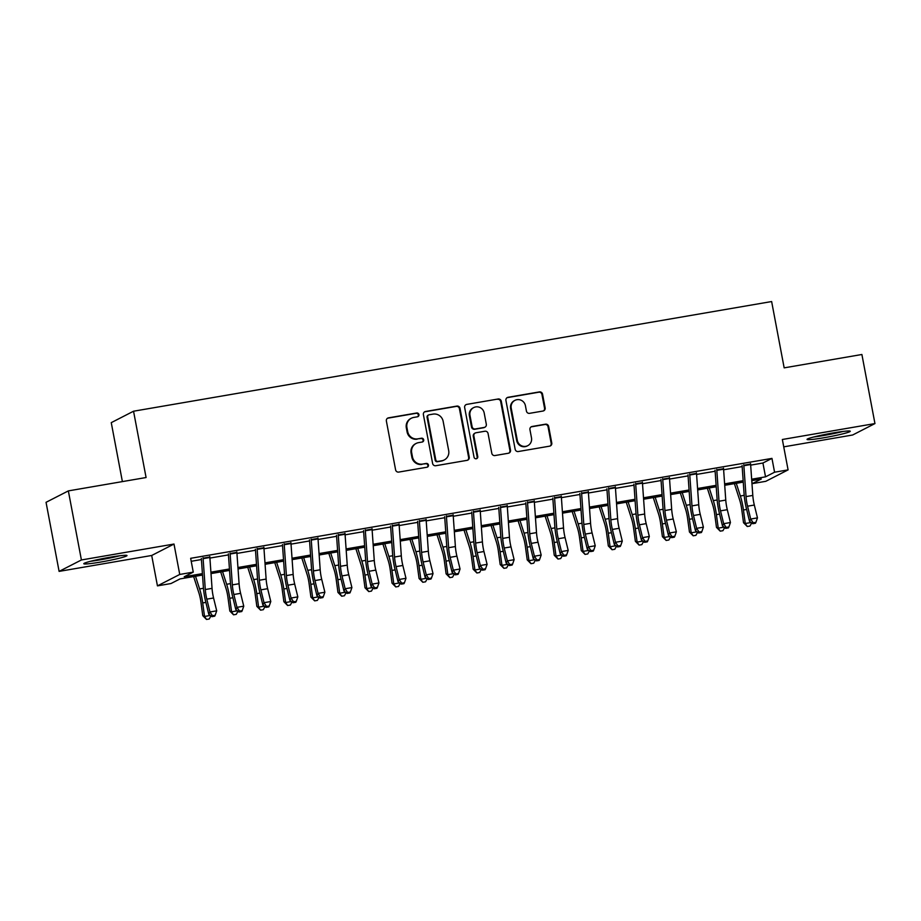 <?xml version="1.0" encoding="UTF-8"?>
<svg xmlns="http://www.w3.org/2000/svg" width="921" height="921" viewBox="0 0 921 921"><rect width="100%" height="100%" fill="white"/><g stroke="black" fill="none" stroke-linecap="round" stroke-linejoin="round"><path stroke-width="1.38" d="M418.928 414.577A1.934 1.877 62.9 0 0 416.706 412.999L388.512 417.846A2.763 2.682 62.9 0 0 386.371 421.012L395.593 469.825A2.763 2.682 62.9 0 0 398.758 472.082L426.964 467.235A1.934 1.877 62.9 0 0 428.461 465.024A1.934 1.877 62.9 0 0 426.239 463.447L422.589 464.069A8.853 8.6 62.9 0 1 412.458 456.851L411.687 452.787A8.853 8.6 62.9 0 1 418.548 442.644L422.198 442.022A1.934 1.877 62.9 0 0 423.695 439.801A1.934 1.877 62.9 0 0 421.473 438.223L417.823 438.845A8.853 8.6 62.9 0 1 407.692 431.627L406.921 427.563A8.853 8.6 62.9 0 1 413.782 417.42L417.432 416.799A1.934 1.877 62.9 0 0 418.928 414.577M417.639 416.741A1.934 1.877 62.9 0 0 416.108 413.31L387.914 418.157A2.763 2.682 62.9 0 0 387.476 418.272M427.171 467.189A1.934 1.877 62.9 0 0 425.64 463.747L422.589 464.069M422.405 441.965A1.934 1.877 62.9 0 0 420.874 438.534L417.823 438.845M833.355 432.916A21.989 1.531 169.3 0 0 807.049 439.409A21.989 1.531 169.3 0 0 823.95 437.74A21.989 1.531 169.3 0 0 850.256 431.247A21.989 1.531 169.3 0 0 833.355 432.916M110.106 557.228A21.989 1.531 169.3 0 0 83.799 563.721A21.989 1.531 169.3 0 0 100.7 562.052A21.989 1.531 169.3 0 0 127.006 555.559A21.989 1.531 169.3 0 0 110.106 557.228M542.999 411.031A2.763 2.682 62.9 0 0 545.14 407.865L542.55 394.165A2.763 2.682 62.9 0 0 539.384 391.909L508.07 397.296A2.763 2.682 62.9 0 0 505.928 400.462L515.15 449.287A2.763 2.682 62.9 0 0 518.316 451.532L549.63 446.155A2.763 2.682 62.9 0 0 551.771 442.989L548.651 426.446A2.763 2.682 62.9 0 0 545.485 424.19L532.085 426.492A2.763 2.682 62.9 0 0 529.943 429.658L531.486 437.866A7.403 7.184 62.9 0 1 527.768 445.672A7.403 7.184 62.9 0 1 517.291 440.307L511.224 408.164A7.403 7.184 62.9 0 1 514.943 400.359A7.403 7.184 62.9 0 1 525.419 405.724L526.432 411.077A2.763 2.682 62.9 0 0 529.598 413.333L542.999 411.031M750.661 465.128L762.922 463.021L771.959 458.393L774.573 472.208L788.088 469.883L765.788 481.315L752.273 483.629L761.31 479.001L751.755 480.647M68.35 490.893L81.405 559.968L59.105 571.388L46.05 502.313L68.35 490.893L146.082 477.527L133.545 411.215L771.637 301.547L784.162 367.859L861.895 354.493L874.95 423.568L782.343 439.49L788.088 469.883M59.105 571.388L151.7 555.478L174 544.046L81.405 559.968M174 544.046L179.745 574.451L193.26 572.125L184.223 576.753L202.401 573.633M771.959 458.393L190.659 558.31L193.26 572.125M460.016 408.348A2.763 2.682 62.9 0 0 456.851 406.092L425.537 411.48A2.763 2.682 62.9 0 0 423.395 414.646L432.617 463.47A2.763 2.682 62.9 0 0 435.783 465.727L467.097 460.339A2.763 2.682 62.9 0 0 469.238 457.173L460.016 408.348L459.418 408.659A2.763 2.682 62.9 0 0 456.252 406.403L424.926 411.791A2.763 2.682 62.9 0 0 424.489 411.906M466.797 404.388L498.123 399A2.763 2.682 62.9 0 1 501.289 401.257L510.51 450.081A2.763 2.682 62.9 0 1 508.369 453.247L494.968 455.55A2.763 2.682 62.9 0 1 491.802 453.293L488.061 433.492A2.763 2.682 62.9 0 0 484.895 431.235L475.996 432.766A2.763 2.682 62.9 0 0 473.855 435.932L477.757 456.551A1.934 1.877 62.9 0 1 476.779 458.589A1.934 1.877 62.9 0 1 474.039 457.184L464.656 407.554A2.763 2.682 62.9 0 1 466.797 404.388L498.123 399M783.736 446.846L852.65 435L874.95 423.568M209.838 557.009L203.081 558.172M236.87 552.358L230.112 553.521M263.913 547.719L257.155 548.881M290.944 543.068L284.186 544.23M317.987 538.417L311.229 539.579M345.018 533.777L338.26 534.94M372.061 529.126L365.303 530.289M399.092 524.475L392.334 525.638M426.135 519.835L419.377 520.998M453.167 515.184L446.409 516.347M480.209 510.533L473.452 511.696M507.241 505.894L500.483 507.057M534.284 501.243L527.526 502.406M561.326 496.603L554.557 497.754M588.358 491.952L581.6 493.115M615.401 487.301L608.631 488.464M642.432 482.662L635.674 483.813M669.475 478.011L662.717 479.173M696.506 473.359L689.748 474.522M723.549 468.72L716.791 469.871M191.223 561.292L201.411 559.531M209.907 558.08L228.454 554.891M236.95 553.429L255.485 550.24M263.993 548.778L282.528 545.589M291.024 544.138L309.56 540.949M318.067 539.487L336.602 536.298M345.099 534.836L363.634 531.647M372.142 530.197L390.677 527.008M399.173 525.546L417.708 522.357M426.216 520.895L444.751 517.706M453.247 516.255L471.782 513.066M480.29 511.604L498.825 508.415M507.321 506.953L525.856 503.775M534.364 502.313L552.899 499.124M561.396 497.662L579.942 494.473M588.438 493.011L606.974 489.834M615.47 488.372L634.016 485.183M642.513 483.721L661.048 480.532M669.544 479.07L688.091 475.892M696.587 474.43L715.122 471.241M723.63 469.779L742.165 466.59M750.58 464.069L743.823 465.232M133.545 411.215L111.257 422.647L122.389 481.602M751.789 481.061L752.273 483.629M202.505 575.049L180.009 578.918L170.972 583.546L157.445 585.871L179.745 574.451M151.7 555.478L157.445 585.871M751.651 479.219L765.535 476.836L774.573 472.208M210.909 572.171L229.444 568.982M237.94 567.52L256.487 564.331M264.983 562.869L283.518 559.692M292.015 558.23L310.561 555.041M319.057 553.579L337.593 550.39M346.089 548.928L364.635 545.75M373.132 544.288L391.667 541.099M400.175 539.637L418.71 536.448M427.206 534.986L445.741 531.808M454.249 530.346L472.784 527.157M481.28 525.695L499.815 522.506M508.323 521.044L526.858 517.867M535.354 516.405L553.889 513.216M562.397 511.754L580.932 508.565M589.428 507.103L607.964 503.925M616.471 502.463L635.006 499.274M643.503 497.812L662.038 494.623M670.546 493.161L689.081 489.984M697.577 488.521L716.124 485.332M724.62 483.87L743.155 480.681M743.259 482.109L724.723 485.286M716.216 486.749L697.681 489.937M689.184 491.4L670.649 494.589M662.141 496.051L643.606 499.228M635.11 500.69L616.575 503.879M608.067 505.341L589.532 508.53M581.036 509.992L562.489 513.17M553.993 514.632L535.458 517.821M526.962 519.283L508.415 522.472M499.919 523.934L481.384 527.111M472.876 528.573L454.341 531.762M445.845 533.224L427.309 536.413M418.802 537.876L400.267 541.053M391.77 542.515L373.235 545.704M364.728 547.166L346.192 550.355M337.696 551.817L319.161 554.995M310.653 556.457L292.118 559.646M283.622 561.108L265.087 564.297M256.579 565.759L238.044 568.936M229.548 570.398L211.013 573.587M762.922 463.021L765.535 476.836M411.376 418.215L410.778 418.525A8.853 8.6 62.9 0 0 406.322 427.874L406.921 427.563M417.225 439.156A8.853 8.6 62.9 0 1 407.094 431.937L406.322 427.874M416.142 443.438L415.544 443.749A8.853 8.6 62.9 0 0 411.088 453.086L411.687 452.787M421.991 464.38A8.853 8.6 62.9 0 1 411.86 457.161L411.088 453.086M467.534 460.224A2.763 2.682 62.9 0 0 468.639 457.484L459.418 408.659M429.174 414.772A1.934 1.877 62.9 0 0 427.666 416.994L435.771 459.844A1.934 1.877 62.9 0 0 437.982 461.421L441.838 460.765A8.853 8.6 62.9 0 0 448.688 450.622L443.151 421.334A8.853 8.6 62.9 0 0 433.02 414.116L429.174 414.772M428.645 414.945L428.046 415.256A1.934 1.877 62.9 0 0 427.068 417.305L427.666 416.994M444.233 459.959L443.623 460.27A8.853 8.6 62.9 0 1 441.228 461.076L437.383 461.732A1.934 1.877 62.9 0 1 435.161 460.155L427.068 417.305M508.806 453.132A2.763 2.682 62.9 0 0 509.912 450.392L500.679 401.568A2.763 2.682 62.9 0 0 497.513 399.311M475.248 433.02L474.649 433.331A2.763 2.682 62.9 0 0 473.256 436.243L477.147 456.862L477.757 456.551M476.468 458.716A1.934 1.877 62.9 0 0 477.147 456.862M484.181 412.953A7.403 7.184 62.9 0 0 473.705 407.589A7.403 7.184 62.9 0 0 469.975 415.394L472.116 426.711A2.763 2.682 62.9 0 0 475.282 428.967L484.17 427.448A2.763 2.682 62.9 0 0 486.311 424.27L484.181 412.953M473.705 407.589L473.095 407.899A7.403 7.184 62.9 0 0 469.376 415.705L469.975 415.394M484.918 427.194L484.319 427.505A2.763 2.682 62.9 0 1 483.571 427.747L474.683 429.278A2.763 2.682 62.9 0 1 471.517 427.022L469.376 415.705M514.943 400.359L514.344 400.67A7.403 7.184 62.9 0 0 510.614 408.475L511.224 408.164M527.768 445.672L527.169 445.983A7.403 7.184 62.9 0 1 516.693 440.606L510.614 408.475M550.079 446.04A2.763 2.682 62.9 0 0 551.172 443.3L548.053 426.745A2.763 2.682 62.9 0 0 544.887 424.5L531.475 426.803A2.763 2.682 62.9 0 0 531.037 426.918M543.436 410.916A2.763 2.682 62.9 0 0 544.541 408.176L541.951 394.476A2.763 2.682 62.9 0 0 538.785 392.219L507.471 397.607A2.763 2.682 62.9 0 0 507.034 397.722M193.64 576.569L198.878 592.825A14.091 3.235 80.2 0 1 200.939 602.161L202.77 615.665L204.531 616.448L202.701 602.944A21.137 4.858 -99.8 0 0 199.604 588.933L195.528 576.247M210.955 615.884L209.217 618.993L206.523 619.453L202.77 615.665M206.523 619.453L204.531 616.448L210.368 615.447M202.574 575.993L202.286 575.084M209.792 556.503A9.866 2.268 80.2 0 1 209.873 557.493L212.049 588.369A14.091 3.235 -99.8 0 0 213.568 597.994L216.711 610.819L209.953 611.981L212.463 615.735L211.991 616.656L214.697 616.184L215.169 615.274L212.463 615.735M203.023 557.666A9.866 2.268 80.2 0 1 203.115 558.656L205.291 589.532A14.091 3.235 -99.8 0 0 206.811 599.157L209.953 611.981L208.779 614.272L205.636 601.436A21.137 4.858 80.2 0 1 203.357 587.011L201.342 558.471M208.779 614.272L211.991 616.656M215.169 615.274L216.711 610.819M117.589 556.054A19.03 1.324 -10.7 0 1 100.919 559.519A19.03 1.324 -10.7 0 1 92.745 560.751M90.58 561.292A21.851 1.531 169.3 0 0 100.308 559.818A21.851 1.531 169.3 0 0 119.799 555.766M813.842 436.98A21.851 1.531 169.3 0 0 843.049 431.454M840.838 431.742A19.03 1.324 -10.7 0 1 815.994 436.439M220.683 571.929L225.91 588.174A14.091 3.235 80.2 0 1 227.971 597.51L229.813 611.014L231.574 611.797L229.732 598.293A21.137 4.858 -99.8 0 0 226.647 584.282L222.56 571.607M237.998 611.233L236.26 614.342L233.554 614.814L229.813 611.014M233.554 614.814L231.574 611.797L237.399 610.796M229.605 571.342L229.317 570.444M247.714 567.278L252.953 583.523A14.091 3.235 80.2 0 1 255.013 592.871L256.844 606.375L258.605 607.158L256.775 593.654A21.137 4.858 -99.8 0 0 253.678 579.631L249.603 566.956M265.029 606.594L263.302 609.702L260.597 610.163L256.844 606.375M260.597 610.163L258.605 607.158L264.442 606.156M256.648 566.703L256.36 565.793M274.757 562.627L279.996 578.883A14.091 3.235 80.2 0 1 282.056 588.22L283.887 601.724L285.648 602.507L283.806 589.003A21.137 4.858 -99.8 0 0 280.721 574.992L276.634 562.305M292.072 601.943L290.334 605.051L287.628 605.511L283.887 601.724M287.628 605.511L285.648 602.507L291.473 601.505M283.691 562.052L283.392 561.142M301.8 557.988L307.027 574.232A14.091 3.235 80.2 0 1 309.088 583.569L310.918 597.084L312.68 597.856L310.849 584.351A21.137 4.858 -99.8 0 0 307.752 570.341L303.677 557.666M319.103 597.292L317.377 600.4L314.671 600.872L310.918 597.084M314.671 600.872L312.68 597.856L318.516 596.854M310.722 557.401L310.435 556.503M236.824 551.863A9.866 2.268 80.2 0 1 236.904 552.853L239.092 583.73A14.091 3.235 -99.8 0 0 240.611 593.343L243.754 606.179L236.996 607.342L239.506 611.083L239.034 612.005L241.739 611.544L242.211 610.623L239.506 611.083M230.066 553.026A9.866 2.268 80.2 0 1 230.146 554.016L232.334 584.881A14.091 3.235 -99.8 0 0 233.853 594.505L236.996 607.342L235.811 609.621L232.668 596.796A21.137 4.858 80.2 0 1 230.388 582.36L228.373 553.82M235.811 609.621L239.034 612.005M242.211 610.623L243.754 606.179M263.867 547.212A9.866 2.268 80.2 0 1 263.947 548.202L266.123 579.079A14.091 3.235 -99.8 0 0 267.643 588.692L270.786 601.528L264.028 602.691L266.537 606.444L266.065 607.353L268.771 606.893L269.243 605.972L266.537 606.444M257.109 548.375A9.866 2.268 80.2 0 1 257.189 549.365L259.365 580.242A14.091 3.235 -99.8 0 0 260.885 589.854L264.028 602.691L262.853 604.982L259.71 592.145A21.137 4.858 80.2 0 1 257.431 577.72L255.416 549.181M262.853 604.982L266.065 607.353M269.243 605.972L270.786 601.528M290.898 542.561A9.866 2.268 80.2 0 1 290.99 543.551L293.166 574.428A14.091 3.235 -99.8 0 0 294.685 584.052L297.828 596.877L291.071 598.04L293.58 601.793L293.108 602.714L295.814 602.242L296.286 601.332L293.58 601.793M284.14 543.724A9.866 2.268 80.2 0 1 284.221 544.714L286.408 575.59A14.091 3.235 -99.8 0 0 287.928 585.215L291.071 598.04L289.885 600.331L286.742 587.494A21.137 4.858 80.2 0 1 284.462 573.069L282.448 544.53M289.885 600.331L293.108 602.714M296.286 601.332L297.828 596.877M317.941 537.922A9.866 2.268 80.2 0 1 318.021 538.912L320.197 569.788A14.091 3.235 -99.8 0 0 321.728 579.401L324.871 592.238L318.102 593.4L320.612 597.142L320.14 598.063L322.845 597.602L323.317 596.681L320.612 597.142M311.183 539.084A9.866 2.268 80.2 0 1 311.263 540.074L313.439 570.939A14.091 3.235 -99.8 0 0 314.959 580.564L318.102 593.4L316.928 595.68L313.785 582.855A21.137 4.858 80.2 0 1 311.505 568.418L309.491 539.879M316.928 595.68L320.14 598.063M323.317 596.681L324.871 592.238M328.832 553.337L334.07 569.581A14.091 3.235 80.2 0 1 336.13 578.929L337.961 592.433L339.722 593.216L337.88 579.712A21.137 4.858 -99.8 0 0 334.795 565.69L330.708 553.014M346.146 592.652L344.408 595.76L341.703 596.221L337.961 592.433M341.703 596.221L339.722 593.216L345.548 592.215M337.765 552.761L337.466 551.852M344.972 533.271A9.866 2.268 80.2 0 1 345.064 534.261L347.24 565.137A14.091 3.235 -99.8 0 0 348.76 574.75L351.903 587.586L345.145 588.749L347.654 592.502L347.182 593.412L349.888 592.951L350.36 592.03L347.654 592.502M338.214 534.433A9.866 2.268 80.2 0 1 338.295 535.423L340.482 566.3A14.091 3.235 -99.8 0 0 342.002 575.913L345.145 588.749L343.97 591.04L340.828 578.204A21.137 4.858 80.2 0 1 338.537 563.779L336.522 535.239M343.97 591.04L347.182 593.412M350.36 592.03L351.903 587.586M355.874 548.686L361.101 564.941A14.091 3.235 80.2 0 1 363.162 574.278L364.992 587.782L366.754 588.565L364.923 575.061A21.137 4.858 -99.8 0 0 361.826 561.05L357.751 548.363M373.178 588.001L371.451 591.109L368.745 591.57L364.992 587.782M368.745 591.57L366.754 588.565L372.591 587.563M364.797 548.11L364.509 547.201M372.015 528.619A9.866 2.268 80.2 0 1 372.096 529.61L374.271 560.486A14.091 3.235 -99.8 0 0 375.803 570.111L378.945 582.935L372.176 584.098L374.686 587.851L374.225 588.772L376.919 588.3L377.391 587.391L374.686 587.851M365.257 529.782A9.866 2.268 80.2 0 1 365.338 530.772L367.514 561.649A14.091 3.235 -99.8 0 0 369.033 571.273L372.176 584.098L371.002 586.389L367.859 573.553A21.137 4.858 80.2 0 1 365.579 559.128L363.565 530.588M371.002 586.389L374.225 588.772M377.391 587.391L378.945 582.935M382.906 544.046L388.144 560.29A14.091 3.235 80.2 0 1 390.205 569.627L392.035 583.143L393.797 583.914L391.955 570.41A21.137 4.858 -99.8 0 0 388.869 556.399L384.782 543.724M400.221 583.35L398.482 586.458L395.777 586.93L392.035 583.143M395.777 586.93L393.797 583.914L399.633 582.912M391.839 543.459L391.54 542.561M399.046 523.98A9.866 2.268 80.2 0 1 399.138 524.97L401.314 555.847A14.091 3.235 -99.8 0 0 402.834 565.459L405.977 578.296L399.219 579.459L401.729 583.212L401.257 584.121L403.962 583.661L404.434 582.74L401.729 583.212M392.288 525.143A9.866 2.268 80.2 0 1 392.381 526.133L394.556 557.009A14.091 3.235 -99.8 0 0 396.076 566.622L399.219 579.459L398.045 581.738L394.902 568.913A21.137 4.858 80.2 0 1 392.611 554.477L390.596 525.937M398.045 581.738L401.257 584.121M404.434 582.74L405.977 578.296M409.949 539.395L415.175 555.639A14.091 3.235 80.2 0 1 417.236 564.987L419.067 578.492L420.828 579.274L418.997 565.77A21.137 4.858 -99.8 0 0 415.912 551.748L411.825 539.073M427.252 578.71L425.525 581.819L422.82 582.279L419.067 578.492M422.82 582.279L420.828 579.274L426.665 578.273M418.871 538.82L418.583 537.91M426.089 519.329A9.866 2.268 80.2 0 1 426.17 520.319L428.346 551.195A14.091 3.235 -99.8 0 0 429.877 560.808L433.02 573.645L426.262 574.808L428.772 578.561L428.3 579.47L430.993 579.01L431.465 578.089L428.772 578.561M419.331 520.492A9.866 2.268 80.2 0 1 419.412 521.482L421.588 552.358A14.091 3.235 -99.8 0 0 423.119 561.971L426.262 574.808L425.076 577.099L421.933 564.262A21.137 4.858 80.2 0 1 419.654 549.837L417.639 521.298M425.076 577.099L428.3 579.47M431.465 578.089L433.02 573.645M436.98 534.744L442.218 551A14.091 3.235 80.2 0 1 444.279 560.336L446.109 573.841L447.871 574.623L446.029 561.119A21.137 4.858 -99.8 0 0 442.943 547.109L438.857 534.422M454.295 574.059L452.556 577.168L449.851 577.628L446.109 573.841M449.851 577.628L447.871 574.623L453.708 573.622M445.914 534.168L445.614 533.259M464.023 530.105L469.25 546.349A14.091 3.235 80.2 0 1 471.31 555.697L473.141 569.201L474.902 569.972L473.072 556.468A21.137 4.858 -99.8 0 0 469.986 542.457L465.899 529.782M481.338 569.408L479.599 572.517L476.894 572.989L473.141 569.201M476.894 572.989L474.902 569.972L480.739 568.971M472.945 529.517L472.657 528.619M491.054 525.454L496.292 541.698A14.091 3.235 80.2 0 1 498.353 551.046L500.184 564.55L501.945 565.333L500.115 551.829A21.137 4.858 -99.8 0 0 497.018 537.806L492.931 525.131M508.369 564.769L506.631 567.877L503.925 568.338L500.184 564.55M503.925 568.338L501.945 565.333L507.782 564.331M499.988 524.878L499.689 523.968M518.097 520.802L523.324 537.058A14.091 3.235 80.2 0 1 525.384 546.395L527.226 559.899L528.976 560.682L527.146 547.178A21.137 4.858 -99.8 0 0 524.061 533.167L519.974 520.48M535.412 560.118L533.673 563.226L530.968 563.687L527.226 559.899M530.968 563.687L528.976 560.682L534.813 559.68M527.019 520.227L526.731 519.317M545.128 516.163L550.367 532.407A14.091 3.235 80.2 0 1 552.427 541.755L554.258 555.259L556.019 556.031L554.189 542.527A21.137 4.858 -99.8 0 0 551.092 528.516L547.005 515.841M562.443 555.467L560.705 558.575L558.011 559.047L554.258 555.259M558.011 559.047L556.019 556.031L561.856 555.029M554.062 515.576L553.774 514.678M572.171 511.512L577.398 527.756A14.091 3.235 80.2 0 1 579.459 537.104L581.301 550.608L583.051 551.391L581.22 537.887A21.137 4.858 -99.8 0 0 578.135 523.865L574.048 511.19M589.486 550.827L587.748 553.935L585.042 554.396L581.301 550.608M585.042 554.396L583.051 551.391L588.887 550.39M581.093 510.936L580.806 510.027M599.203 506.861L604.441 523.116A14.091 3.235 80.2 0 1 606.502 532.453L608.332 545.957L610.093 546.74L608.263 533.236A21.137 4.858 -99.8 0 0 605.166 519.225L601.079 506.538M616.517 546.176L614.779 549.284L612.085 549.745L608.332 545.957M612.085 549.745L610.093 546.74L615.93 545.739M608.136 506.285L607.848 505.376M626.245 502.221L631.472 518.465A14.091 3.235 80.2 0 1 633.533 527.814L635.375 541.318L637.125 542.089L635.294 528.585A21.137 4.858 -99.8 0 0 632.209 514.574L628.122 501.899M643.56 541.525L641.822 544.633L639.116 545.105L635.375 541.318M639.116 545.105L637.125 542.089L642.962 541.088M635.168 501.634L634.88 500.736M653.277 497.57L658.515 513.814A14.091 3.235 80.2 0 1 660.576 523.163L662.406 536.667L664.168 537.45L662.337 523.945A21.137 4.858 -99.8 0 0 659.24 509.935L655.165 497.248M670.592 536.885L668.865 539.994L666.159 540.454L662.406 536.667M666.159 540.454L664.168 537.45L670.004 536.448M662.211 496.995L661.923 496.085M680.32 492.919L685.558 509.175A14.091 3.235 80.2 0 1 687.607 518.511L689.449 532.016L691.211 532.799L689.369 519.294A21.137 4.858 -99.8 0 0 686.283 505.284L682.196 492.597M697.634 532.234L695.896 535.343L693.191 535.803L689.449 532.016M693.191 535.803L691.211 532.799L697.036 531.797M689.253 492.344L688.954 491.434M707.363 488.28L712.589 504.524A14.091 3.235 80.2 0 1 714.65 513.872L716.48 527.376L718.242 528.147L716.411 514.643A21.137 4.858 -99.8 0 0 713.315 500.633L709.239 487.957M724.666 527.583L722.939 530.692L720.234 531.164L716.48 527.376M720.234 531.164L718.242 528.147L724.079 527.146M716.285 487.693L715.997 486.795M734.394 483.629L739.632 499.873A14.091 3.235 80.2 0 1 741.693 509.221L743.523 522.725L745.285 523.508L743.443 510.004A21.137 4.858 -99.8 0 0 740.357 495.993L736.27 483.306M751.709 522.944L749.97 526.052L747.265 526.513L743.523 522.725M747.265 526.513L745.285 523.508L751.11 522.506M743.328 483.053L743.028 482.144M453.12 514.678A9.866 2.268 80.2 0 1 453.213 515.668L455.388 546.544A14.091 3.235 -99.8 0 0 456.908 556.169L460.051 568.994L453.293 570.157L455.803 573.91L455.331 574.831L458.036 574.359L458.508 573.449L455.803 573.91M446.363 515.841A9.866 2.268 80.2 0 1 446.455 516.831L448.631 547.707A14.091 3.235 -99.8 0 0 450.15 557.332L453.293 570.157L452.119 572.448L448.976 559.611A21.137 4.858 80.2 0 1 446.685 545.186L444.67 516.646M452.119 572.448L455.331 574.831M458.508 573.449L460.051 568.994M480.163 510.038A9.866 2.268 80.2 0 1 480.244 511.028L482.42 541.905A14.091 3.235 -99.8 0 0 483.951 551.518L487.094 564.354L480.336 565.517L482.846 569.27L482.374 570.18L485.079 569.719L485.54 568.798L482.846 569.27M473.406 511.201A9.866 2.268 80.2 0 1 473.486 512.191L475.662 543.068A14.091 3.235 -99.8 0 0 477.193 552.681L480.336 565.517L479.15 567.797L476.007 554.972A21.137 4.858 80.2 0 1 473.728 540.535L471.713 511.995M479.15 567.797L482.374 570.18M485.54 568.798L487.094 564.354M507.195 505.387A9.866 2.268 80.2 0 1 507.287 506.377L509.463 537.254A14.091 3.235 -99.8 0 0 510.982 546.867L514.125 559.703L507.367 560.866L509.877 564.619L509.405 565.529L512.111 565.068L512.583 564.147L509.877 564.619M500.437 506.55A9.866 2.268 80.2 0 1 500.529 507.54L502.705 538.417A14.091 3.235 -99.8 0 0 504.224 548.03L507.367 560.866L506.193 563.157L503.05 550.321A21.137 4.858 80.2 0 1 500.759 535.895L498.745 507.356M506.193 563.157L509.405 565.529M512.583 564.147L514.125 559.703M534.238 500.736A9.866 2.268 80.2 0 1 534.318 501.726L536.506 532.603A14.091 3.235 -99.8 0 0 538.025 542.227L541.168 555.052L534.41 556.215L536.92 559.968L536.448 560.889L539.153 560.417L539.625 559.508L536.92 559.968M527.48 501.899A9.866 2.268 80.2 0 1 527.56 502.889L529.736 533.766A14.091 3.235 -99.8 0 0 531.267 543.39L534.41 556.215L533.224 558.506L530.082 545.669A21.137 4.858 80.2 0 1 527.802 531.244L525.787 502.705M533.224 558.506L536.448 560.889M539.625 559.508L541.168 555.052M561.28 496.097A9.866 2.268 80.2 0 1 561.361 497.087L563.537 527.963A14.091 3.235 -99.8 0 0 565.057 537.576L568.199 550.413L561.442 551.575L563.951 555.328L563.479 556.238L566.185 555.777L566.657 554.856L563.951 555.328M554.511 497.259A9.866 2.268 80.2 0 1 554.603 498.249L556.779 529.126A14.091 3.235 -99.8 0 0 558.299 538.739L561.442 551.575L560.267 553.855L557.124 541.03A21.137 4.858 80.2 0 1 554.833 526.605L552.819 498.054M560.267 553.855L563.479 556.238M566.657 554.856L568.199 550.413M588.312 491.446A9.866 2.268 80.2 0 1 588.392 492.436L590.58 523.312A14.091 3.235 -99.8 0 0 592.099 532.925L595.242 545.762L588.484 546.924L590.994 550.677L590.522 551.587L593.228 551.126L593.7 550.205L590.994 550.677M581.554 492.608A9.866 2.268 80.2 0 1 581.635 493.598L583.81 524.475A14.091 3.235 -99.8 0 0 585.342 534.088L588.484 546.924L587.299 549.215L584.156 536.379A21.137 4.858 80.2 0 1 581.876 521.954L579.862 493.414M587.299 549.215L590.522 551.587M593.7 550.205L595.242 545.762M615.355 486.795A9.866 2.268 80.2 0 1 615.435 487.785L617.611 518.661A14.091 3.235 -99.8 0 0 619.131 528.286L622.274 541.111L615.516 542.273L618.026 546.026L617.554 546.947L620.259 546.475L620.731 545.566L618.026 546.026M608.585 487.957A9.866 2.268 80.2 0 1 608.677 488.947L610.853 519.824A14.091 3.235 -99.8 0 0 612.373 529.448L615.516 542.273L614.342 544.564L611.199 531.728A21.137 4.858 80.2 0 1 608.908 517.303L606.904 488.763M614.342 544.564L617.554 546.947M620.731 545.566L622.274 541.111M642.386 482.155A9.866 2.268 80.2 0 1 642.467 483.145L644.654 514.022A14.091 3.235 -99.8 0 0 646.174 523.635L649.317 536.471L642.559 537.634L645.068 541.387L644.596 542.296L647.302 541.836L647.774 540.915L645.068 541.387M635.628 483.318A9.866 2.268 80.2 0 1 635.709 484.308L637.896 515.184A14.091 3.235 -99.8 0 0 639.416 524.797L642.559 537.634L641.373 539.913L638.23 527.088A21.137 4.858 80.2 0 1 635.951 512.663L633.936 484.112M641.373 539.913L644.596 542.296M647.774 540.915L649.317 536.471M669.429 477.504A9.866 2.268 80.2 0 1 669.509 478.494L671.685 509.371A14.091 3.235 -99.8 0 0 673.205 518.984L676.348 531.82L669.59 532.983L672.1 536.736L671.628 537.645L674.333 537.185L674.805 536.275L672.1 536.736M662.66 478.667A9.866 2.268 80.2 0 1 662.752 479.657L664.927 510.533A14.091 3.235 -99.8 0 0 666.447 520.146L669.59 532.983L668.416 535.274L665.273 522.437A21.137 4.858 80.2 0 1 662.993 508.012L660.979 479.473M668.416 535.274L671.628 537.645M674.805 536.275L676.348 531.82M696.46 472.853A9.866 2.268 80.2 0 1 696.541 473.843L698.728 504.72A14.091 3.235 -99.8 0 0 700.248 514.344L703.391 527.169L696.633 528.332L699.143 532.085L698.671 533.006L701.376 532.534L701.848 531.624L699.143 532.085M689.702 474.016A9.866 2.268 80.2 0 1 689.783 475.006L691.97 505.882A14.091 3.235 -99.8 0 0 693.49 515.507L696.633 528.332L695.447 530.623L692.304 517.786A21.137 4.858 80.2 0 1 690.025 503.361L688.01 474.822M695.447 530.623L698.671 533.006M701.848 531.624L703.391 527.169M723.503 468.213A9.866 2.268 80.2 0 1 723.584 469.203L725.76 500.08A14.091 3.235 -99.8 0 0 727.291 509.693L730.434 522.529L723.664 523.692L726.174 527.445L725.702 528.355L728.407 527.894L728.879 526.973L726.174 527.445M716.745 469.376A9.866 2.268 80.2 0 1 716.826 470.366L719.002 501.243A14.091 3.235 -99.8 0 0 720.521 510.856L723.664 523.692L722.49 525.972L719.347 513.147A21.137 4.858 80.2 0 1 717.068 498.722L715.053 470.171M722.49 525.972L725.702 528.355M728.879 526.973L730.434 522.529M750.534 463.562A9.866 2.268 80.2 0 1 750.627 464.552L752.802 495.429A14.091 3.235 -99.8 0 0 754.322 505.042L757.465 517.878L750.707 519.041L753.217 522.794L752.745 523.704L755.45 523.243L755.922 522.334L753.217 522.794M743.777 464.725A9.866 2.268 80.2 0 1 743.857 465.715L746.045 496.592A14.091 3.235 -99.8 0 0 747.564 506.205L750.707 519.041L749.533 521.332L746.39 508.496A21.137 4.858 80.2 0 1 744.099 494.07L742.084 465.531M749.533 521.332L752.745 523.704M755.922 522.334L757.465 517.878M416.108 413.31L416.706 412.999M425.64 463.747L426.239 463.447M420.874 438.534L421.473 438.223M407.094 431.937L407.692 431.627M411.86 457.161L412.458 456.851M387.914 418.157L388.512 417.846M468.639 457.484L469.238 457.173M424.926 411.791L425.537 411.48M456.252 406.403L456.851 406.092M435.161 460.155L435.771 459.844M437.383 461.732L437.982 461.421M441.228 461.076L441.838 460.765M500.679 401.568L501.289 401.257M509.912 450.392L510.51 450.081M473.256 436.243L473.855 435.932M471.517 427.022L472.116 426.711M474.683 429.278L475.282 428.967M483.571 427.747L484.17 427.448M516.693 440.606L517.291 440.307M531.475 426.803L532.085 426.492M544.887 424.5L545.485 424.19M548.053 426.745L548.651 426.446M551.172 443.3L551.771 442.989M507.471 397.607L508.07 397.296M538.785 392.219L539.384 391.909M541.951 394.476L542.55 394.165M544.541 408.176L545.14 407.865M202.701 602.944L205.867 602.403M199.604 588.933L203.449 588.266M212.049 588.369L205.291 589.532M213.568 597.994L206.811 599.157M209.873 557.493L203.115 558.656M229.732 598.293L232.909 597.752M226.647 584.282L230.492 583.626M256.775 593.654L259.941 593.101M253.678 579.631L257.523 578.975M283.806 589.003L286.984 588.461M280.721 574.992L284.566 574.324M310.849 584.351L314.015 583.81M307.752 570.341L311.597 569.685M239.092 583.73L232.334 584.881M240.611 593.343L233.853 594.505M236.904 552.853L230.146 554.016M266.123 579.079L259.365 580.242M267.643 588.692L260.885 589.854M263.947 548.202L257.189 549.365M293.166 574.428L286.408 575.59M294.685 584.052L287.928 585.215M290.99 543.551L284.221 544.714M320.197 569.788L313.439 570.939M321.728 579.401L314.959 580.564M318.021 538.912L311.263 540.074M337.88 579.712L341.058 579.159M334.795 565.69L338.64 565.034M347.24 565.137L340.482 566.3M348.76 574.75L342.002 575.913M345.064 534.261L338.295 535.423M364.923 575.061L368.101 574.52M361.826 561.05L365.672 560.382M374.271 560.486L367.514 561.649M375.803 570.111L369.033 571.273M372.096 529.61L365.338 530.772M391.955 570.41L395.132 569.869M388.869 556.399L392.714 555.743M401.314 555.847L394.556 557.009M402.834 565.459L396.076 566.622M399.138 524.97L392.381 526.133M418.997 565.77L422.175 565.218M415.912 551.748L419.746 551.092M428.346 551.195L421.588 552.358M429.877 560.808L423.119 561.971M426.17 520.319L419.412 521.482M446.029 561.119L449.206 560.578M442.943 547.109L446.789 546.441M473.072 556.468L476.249 555.927M469.986 542.457L473.82 541.801M500.115 551.829L503.28 551.276M497.018 537.806L500.863 537.15M527.146 547.178L530.323 546.637M524.061 533.167L527.906 532.499M554.189 542.527L557.355 541.985M551.092 528.516L554.937 527.86M581.22 537.887L584.398 537.334M578.135 523.865L581.98 523.209M608.263 533.236L611.429 532.695M605.166 519.225L609.011 518.558M635.294 528.585L638.472 528.044M632.209 514.574L636.054 513.918M662.337 523.945L665.503 523.393M659.24 509.935L663.085 509.267M689.369 519.294L692.546 518.753M686.283 505.284L690.128 504.616M716.411 514.643L719.577 514.102M713.315 500.633L717.16 499.976M743.443 510.004L746.62 509.451M740.357 495.993L744.203 495.325M455.388 546.544L448.631 547.707M456.908 556.169L450.15 557.332M453.213 515.668L446.455 516.831M482.42 541.905L475.662 543.068M483.951 551.518L477.193 552.681M480.244 511.028L473.486 512.191M509.463 537.254L502.705 538.417M510.982 546.867L504.224 548.03M507.287 506.377L500.529 507.54M536.506 532.603L529.736 533.766M538.025 542.227L531.267 543.39M534.318 501.726L527.56 502.889M563.537 527.963L556.779 529.126M565.057 537.576L558.299 538.739M561.361 497.087L554.603 498.249M590.58 523.312L583.81 524.475M592.099 532.925L585.342 534.088M588.392 492.436L581.635 493.598M617.611 518.661L610.853 519.824M619.131 528.286L612.373 529.448M615.435 487.785L608.677 488.947M644.654 514.022L637.896 515.184M646.174 523.635L639.416 524.797M642.467 483.145L635.709 484.308M671.685 509.371L664.927 510.533M673.205 518.984L666.447 520.146M669.509 478.494L662.752 479.657M698.728 504.72L691.97 505.882M700.248 514.344L693.49 515.507M696.541 473.843L689.783 475.006M725.76 500.08L719.002 501.243M727.291 509.693L720.521 510.856M723.584 469.203L716.826 470.366M752.802 495.429L746.045 496.592M754.322 505.042L747.564 506.205M750.627 464.552L743.857 465.715"/></g></svg>
